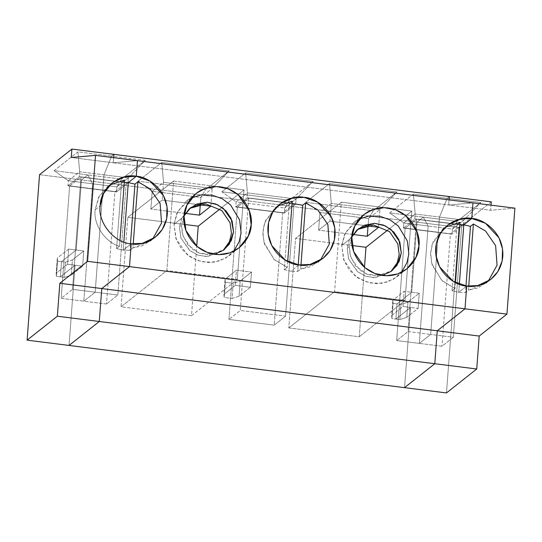 <?xml version="1.0" encoding="UTF-8"?>
<svg xmlns="http://www.w3.org/2000/svg" width="542" height="542" viewBox="0 0 542 542"><rect width="100%" height="100%" fill="white"/><g stroke="black" fill="none" stroke-linecap="round" stroke-linejoin="round"><path stroke-width="0.41" stroke-dasharray="2.71 2.03" d="M119.504 246.278C105.223 242.43 93.143 224.347 95.155 209.815L100.195 205.825L95.155 209.815L98.712 197.146L107.499 186.59L109.802 184.978L99.382 195.913L95.155 209.815C93.143 224.347 105.223 242.43 119.504 246.278L116.564 248.609L119.504 246.278L119.951 240.37L119.504 246.278M131.205 243.819L123.224 250.133L116.564 248.609L123.224 250.133L131.205 243.819L123.224 250.133L123.833 242.044L123.224 250.133L123.833 242.044L123.224 250.133L131.205 243.819M124.484 180.1L121.544 182.43L124.314 182.329L121.544 182.43L116.564 248.609L121.544 182.43L124.484 180.1M69.037 345.437L75.067 265.228L60.365 276.867L61.51 261.671L76.212 250.031L81.483 179.951L87.845 174.917L92.648 183.813L83.827 301.176L95.168 292.199L103.989 174.836L111.605 156.103L113.834 154.341L111.605 156.103L77.885 151.862L54.125 170.669L87.845 174.917L81.483 179.951L76.212 250.031L68.665 249.076L67.52 264.279L75.067 265.228L69.037 345.437L75.067 265.228L67.52 264.279L56.178 273.256L56.409 276.366L60.365 276.867L75.067 265.228L69.037 345.437M113.583 157.654L113.197 162.783L137.458 160.662L113.197 162.783L113.583 157.654L113.197 162.783L71.259 157.505L113.197 162.783L113.583 157.654M39.546 174.673L81.483 179.951L39.546 174.673M76.212 250.031L61.51 261.671L57.554 261.169L57.316 258.06L68.665 249.076L76.212 250.031L61.51 261.671L60.365 276.867L56.409 276.366L57.554 261.169L61.51 261.671L60.365 276.867L75.067 265.228L82.621 266.176L83.759 250.98L76.212 250.031L81.483 179.951L76.212 250.031L83.759 250.98L82.621 266.176L75.067 265.228L60.365 276.867L64.315 277.362L65.46 262.165L72.418 259.957L71.273 275.153L64.315 277.362L71.273 275.153L82.621 266.176L71.273 275.153L72.418 259.957L83.759 250.98L72.418 259.957L65.46 262.165L61.51 261.671L76.212 250.031M68.665 249.076L57.316 258.06L56.178 273.256L67.52 264.279L68.665 249.076M57.316 258.06L57.554 261.169L56.409 276.366L56.178 273.256L57.316 258.06M111.605 156.103L103.989 174.836L79.667 171.773L77.885 151.862L111.605 156.103L103.989 174.836L103.624 179.734L79.301 176.672L79.667 171.773L103.989 174.836L103.624 179.734L79.301 176.672L103.61 179.903L80.968 177.051L69.62 186.028L92.228 188.914L67.899 185.852L79.328 176.807L103.651 179.869L95.168 292.199L83.827 301.176L92.269 188.88L69.62 186.028L61.178 298.324L83.827 301.176L61.178 298.324L72.52 289.347L95.168 292.199L72.52 289.347L80.968 177.051L103.61 179.903L95.168 292.199L83.827 301.176L92.269 188.88L67.899 185.852L92.228 188.914L67.913 185.682L92.242 188.745L92.648 183.813L68.326 180.75L67.96 185.649L92.282 188.711L92.648 183.813L87.845 174.917L54.125 170.669L68.326 180.75L92.648 183.813L87.845 174.917L81.483 179.951L416.988 222.173L411.717 292.246L397.008 303.893L400.965 304.387L399.82 319.584L395.87 319.089L397.008 303.893L395.87 319.089L410.572 307.45L404.542 387.659L410.572 307.45L395.87 319.089L399.82 319.584L406.778 317.375L418.119 308.398L410.572 307.45L418.119 308.398L406.778 317.375L407.923 302.179L400.965 304.387L397.008 303.893L411.717 292.246L419.264 293.202L407.923 302.179L419.264 293.202L418.119 308.398L419.264 293.202L411.717 292.246L416.988 222.173L458.925 227.45L446.479 392.936L458.925 227.45L416.988 222.173L423.349 217.132L416.988 222.173L411.717 292.246L404.169 291.298L403.024 306.494L410.572 307.45L404.542 387.659L410.572 307.45L395.87 319.089L397.008 303.893L411.717 292.246L416.988 222.173L81.483 179.951L87.845 174.917L92.648 183.813L92.282 188.711L116.605 191.773L116.97 186.875L92.648 183.813L116.97 186.875L121.564 179.158L87.845 174.917L121.564 179.158L116.97 186.875L116.55 191.976L127.98 182.932L128.319 177.898L116.97 186.875L128.319 177.898L145.324 160.351L121.564 179.158L145.324 160.351L111.605 156.103L113.834 154.341L111.605 156.103L145.324 160.351L128.319 177.898L103.989 174.836L111.605 156.103M54.125 170.669L77.885 151.862L79.667 171.773L68.326 180.75L54.125 170.669M68.326 180.75L79.667 171.773L79.328 176.807L67.899 185.852L68.326 180.75M69.62 186.028L80.968 177.051L72.52 289.347L61.178 298.324L69.62 186.028M448.701 205.005L449.088 199.876L448.701 205.005L472.963 202.884L448.701 205.005L490.639 210.282L113.197 162.783L137.458 160.662L113.197 162.783L448.701 205.005L449.088 199.876L448.701 205.005L472.963 202.884L448.701 205.005M449.332 196.563L447.109 198.325L439.494 217.057L430.673 334.414L419.325 343.398L428.153 226.034L423.349 217.132L457.069 221.38L480.829 202.566L447.109 198.325L449.332 196.563L447.109 198.325L480.829 202.566L457.069 221.38L423.349 217.132L428.153 226.034L427.787 230.933L452.109 233.995L452.475 229.097L428.153 226.034L452.475 229.097L457.069 221.38L452.475 229.097L452.109 233.995L427.74 230.967L452.055 234.198L427.733 231.136L450.416 233.954L461.764 224.971L439.156 222.091L463.485 225.147L452.055 234.198L463.485 225.147L439.169 221.922L463.491 224.977L439.128 221.956L463.451 225.011L463.823 220.12L452.475 229.097L463.823 220.12L480.829 202.566L463.823 220.12L439.494 217.057L447.109 198.325L413.39 194.083L389.623 212.891L423.349 217.132L416.988 222.173L423.349 217.132L428.153 226.034L419.325 343.398L430.673 334.414L439.115 222.125L461.764 224.971L453.315 337.266L430.673 334.414L453.315 337.266L441.974 346.243L419.325 343.398L441.974 346.243L453.315 337.266L461.764 224.971L450.416 233.954L441.974 346.243L450.416 233.954L427.773 231.102L419.325 343.398L430.673 334.414L439.494 217.057L463.823 220.12L463.451 225.011L439.128 221.956L439.494 217.057L447.109 198.325L449.332 196.563M466.709 286.041L458.728 292.355L459.338 284.259L458.728 292.355L466.709 286.041L458.728 292.355L465.49 292.517L458.728 292.355L466.709 286.041M406.778 317.375L399.82 319.584L400.965 304.387L407.923 302.179L406.778 317.375M514.9 208.162L490.639 210.282L491.025 205.154L490.639 210.282L514.9 208.162M491.276 201.841L458.925 227.45L491.276 201.841M488.152 281.325L485.734 283.446L468.43 290.194L465.49 292.517L465.984 285.939L465.49 292.517L468.43 290.194L468.728 286.23L468.43 290.194L478.132 287.89L488.152 281.325M138 181.224L161.76 162.417L163.542 182.329L152.2 191.306L138 181.224L152.2 191.306L163.542 182.329L162.214 200.059L150.866 209.043L152.2 191.306L150.866 209.043L162.214 200.059L198.162 204.585L162.214 200.059L163.542 182.329L161.76 162.417L229.198 170.906L205.438 189.714L200.852 197.43L212.193 188.453L229.198 170.906L212.193 188.453L163.542 182.329L212.193 188.453L200.852 197.43L152.2 191.306L200.852 197.43L200.289 204.849L200.852 197.43L205.438 189.714L138 181.224L205.438 189.714L229.198 170.906L161.76 162.417L138 181.224M191.509 315.674L121.049 306.813L166.848 270.56L237.301 279.428L191.509 315.674L196.732 246.217L191.509 315.674L237.301 279.428L166.848 270.56L173.575 181.062L127.783 217.315L184.415 224.442L127.783 217.315L173.575 181.062L217.613 186.604L173.575 181.062L166.848 270.56L121.049 306.813L127.783 217.315L121.049 306.813L191.509 315.674M225.072 279.171L225.309 282.28L224.164 297.477L223.927 294.367L225.072 279.171L223.927 294.367L235.269 285.39L250.37 287.287L251.515 272.091L236.414 270.187L235.269 285.39L236.414 270.187L225.072 279.171L236.414 270.187L251.515 272.091L240.167 281.068L233.209 283.276L232.071 298.473L239.029 296.264L250.37 287.287L235.269 285.39L223.927 294.367L224.164 297.477L232.071 298.473L224.164 297.477L225.309 282.28L233.209 283.276L225.309 282.28L225.072 279.171M219.896 209.029L244.029 189.93L222.694 187.241L244.029 189.93L237.301 279.428L244.029 189.93L219.896 209.029M185.506 213.399L150.866 209.043L185.506 213.399M214.557 254.3L199.564 253.27L187.823 244.848L182.376 234.259L181.536 225.309L184.117 215.845L181.536 225.309L179.436 226.969L180.987 238.195L190.174 250.851L198.23 255.207L207.471 256.61L223.148 250.458L222.118 251.319L206.272 256.617L197.281 254.869L189.578 250.377L180.892 237.924L179.436 226.969L181.645 218.29L189.829 208.365L181.868 217.816L179.436 226.969L181.536 225.309L182.993 236.265L191.678 248.71L199.381 253.202L208.372 254.957L224.219 249.652L222.118 251.319M288.805 327.924L359.258 336.785L364.481 267.328L359.258 336.785L288.805 327.924L334.597 291.671L405.05 300.539L359.258 336.785L405.05 300.539L334.597 291.671L341.325 202.173L295.532 238.419L288.805 327.924L295.532 238.419L352.164 245.546L295.532 238.419L341.325 202.173L385.369 207.715L341.325 202.173L334.597 291.671L288.805 327.924M210.858 206.184L212.193 188.453L210.858 206.184M284.354 212.884L235.668 206.793L284.354 212.884L284.726 207.986L236.075 201.861L235.709 206.759L284.354 212.884L235.655 206.963L284.299 213.087L235.655 206.963L236.075 201.861L284.726 207.986L289.313 200.269L221.874 191.78L236.075 201.861L247.423 192.884L247.084 197.918L235.655 206.963L247.084 197.918L295.729 204.036L284.299 213.087L295.729 204.036L247.091 197.749L295.742 203.873L247.05 197.783L247.423 192.884L236.075 201.861L221.874 191.78L245.634 172.973L247.423 192.884L296.067 199.009L295.702 203.9L247.05 197.783L295.702 203.9L296.067 199.009L247.423 192.884L245.634 172.973L221.874 191.78L289.313 200.269L313.08 181.455L245.634 172.973L313.08 181.455L296.067 199.009L284.726 207.986L284.354 212.884M173.989 224.361L176.834 213.155L186.014 201.387L191.468 197.918L177.966 210.906L173.989 224.361L184.07 216.38L173.989 224.361L176.38 239.869L181.502 248.825L190.167 256.84L201.848 261.806L214.524 262.179L225.662 258.121L233.69 251.258L229.063 255.77L219.876 260.817L208.609 262.613L197.017 260.35L187.071 254.557L175.865 238.494L173.989 224.361M228.927 319.434L274.225 325.139L282.667 212.843L237.376 207.139L228.927 319.434L240.275 310.458L285.566 316.155L274.225 325.139L228.927 319.434L237.376 207.139L282.667 212.843L294.008 203.86L285.566 316.155L240.275 310.458L248.717 198.162L294.008 203.86L248.717 198.162L237.376 207.139L248.717 198.162L240.275 310.458L228.927 319.434M298.96 264.93L290.973 271.244L284.32 269.72L287.26 267.389L274.557 259.875L264.442 244.015L262.809 233.737L264.327 223.467L274.93 207.952L277.551 206.089L265.309 220.743L262.884 231.244L263.9 242.132L273.961 259.32L287.26 267.389L284.32 269.72L289.293 203.541L292.063 203.44L289.293 203.541L292.233 201.211L289.293 203.541L284.32 269.72L290.973 271.244L298.96 264.93M320.397 260.214L317.978 262.335L300.675 269.083L297.734 271.406L290.973 271.244L297.734 271.406L298.229 264.828L297.734 271.406L300.675 269.083L300.973 265.119L300.675 269.083L310.376 266.779L320.397 260.214M287.7 261.481L287.26 267.389L287.7 261.481M92.282 188.711L116.605 191.773L92.282 188.711M92.242 188.745L116.55 191.976L92.242 188.745M305.749 202.335L373.194 210.824L396.954 192.01L329.509 183.528L305.749 202.335L329.509 183.528L331.298 203.44L319.949 212.417L305.749 202.335L319.949 212.417L331.298 203.44L329.963 221.17L318.621 230.147L319.949 212.417L318.621 230.147L329.963 221.17L365.918 225.696L329.963 221.17L331.298 203.44L329.509 183.528L396.954 192.01L373.194 210.824L368.601 218.541L379.942 209.564L396.954 192.01L379.942 209.564L331.298 203.44L379.942 209.564L368.601 218.541L319.949 212.417L368.601 218.541L368.045 225.96L368.601 218.541L373.194 210.824L305.749 202.335M129.985 250.296L123.224 250.133L129.985 250.296L132.925 247.972L129.985 250.296L130.48 243.717L129.985 250.296M152.648 239.103L150.229 241.224L132.925 247.972L133.224 244.008L132.925 247.972L142.627 245.668L152.648 239.103M103.989 174.836L128.319 177.898L127.946 182.796L103.624 179.734L103.989 174.836M127.993 182.762L103.624 179.734L127.993 182.762M65.46 262.165L64.315 277.362L60.365 276.867L61.51 261.671L65.46 262.165M127.98 182.932L116.55 191.976L92.228 188.914L114.918 191.732L126.259 182.749L103.651 179.869L127.98 182.932M106.469 304.028L83.827 301.176L95.168 292.199L117.817 295.044L106.469 304.028L117.817 295.044L126.259 182.749L114.918 191.732L106.469 304.028L114.918 191.732L92.269 188.88L83.827 301.176L106.469 304.028M103.61 179.903L126.259 182.749L117.817 295.044L95.168 292.199L103.61 179.903M392.821 300.282L393.058 303.391L391.913 318.588L391.683 315.478L392.821 300.282L391.683 315.478L403.024 306.494L404.169 291.298L392.821 300.282L404.169 291.298L411.717 292.246L397.008 303.893L395.87 319.089L410.572 307.45L403.024 306.494L391.683 315.478L391.913 318.588L395.87 319.089L391.913 318.588L393.058 303.391L397.008 303.893L393.058 303.391L392.821 300.282M387.645 230.14L411.784 211.041L390.443 208.352L411.784 211.041L405.05 300.539L411.784 211.041L387.645 230.14M353.262 234.51L318.621 230.147L353.262 234.51M382.306 275.411L367.313 274.381L355.572 265.959L350.132 255.37L349.285 246.42L351.866 236.956L349.285 246.42L347.185 248.08L348.743 259.306L357.923 271.962L365.986 276.318L375.22 277.721L390.897 271.569L389.867 272.43L374.021 277.728L365.037 275.98L357.327 271.481L348.642 259.035L347.185 248.08L349.394 239.401L357.578 229.476L349.617 238.927L347.185 248.08L349.285 246.42L350.742 257.369L359.427 269.821L367.137 274.313L376.121 276.068L391.974 270.763L389.867 272.43M459.338 284.259L458.728 292.355L452.069 290.83L455.009 288.5L442.313 280.986L432.191 265.126L430.565 254.848L432.076 244.577L442.685 229.063L445.307 227.2L433.065 241.854L430.633 252.355L431.656 263.243L441.716 280.431L455.009 288.5L452.069 290.83L457.041 224.645L459.819 224.551L457.041 224.645L459.989 222.322L457.041 224.645L452.069 290.83L458.728 292.355L459.338 284.259M378.614 227.294L379.942 209.564L378.614 227.294M427.787 230.933L403.417 227.904L427.787 230.933L428.153 226.034L403.831 222.972L403.458 227.87L427.787 230.933M341.738 245.472L344.59 234.266L353.763 222.498L359.217 219.029L345.715 232.017L341.738 245.472L351.826 237.491L341.738 245.472L344.129 260.98L349.251 269.936L357.916 277.951L369.597 282.917L382.273 283.29L393.411 279.232L401.446 272.369L396.812 276.881L387.632 281.928L376.365 283.723L364.766 281.461L354.827 275.668L343.621 259.604L341.738 245.472M419.325 343.398L427.773 231.102L405.125 228.25L396.683 340.545L419.325 343.398L396.683 340.545L408.024 331.568L430.673 334.414L419.325 343.398M239.029 296.264L232.071 298.473L233.209 283.276L240.167 281.068L239.029 296.264L240.167 281.068L251.515 272.091L250.37 287.287L239.029 296.264M439.115 222.125L430.673 334.414L408.024 331.568L416.466 219.273L439.115 222.125L416.466 219.273L405.125 228.25L427.733 231.136L403.404 228.074L427.733 231.136L403.404 228.074L403.831 222.972L428.153 226.034L423.349 217.132L389.623 212.891L403.831 222.972L415.172 213.995L414.833 219.029L403.404 228.074L414.833 219.029L439.115 222.125M455.456 282.592L455.009 288.5L455.456 282.592M389.623 212.891L413.39 194.083L415.172 213.995L403.831 222.972L389.623 212.891M439.494 217.057L439.128 221.956L414.806 218.893L415.172 213.995L439.494 217.057L415.172 213.995L413.39 194.083L447.109 198.325L439.494 217.057M405.125 228.25L416.466 219.273L408.024 331.568L396.683 340.545L405.125 228.25M439.169 221.922L414.806 218.893L439.169 221.922M313.08 181.455L289.313 200.269L284.726 207.986L296.067 199.009L313.08 181.455M294.008 203.86L282.667 212.843L274.225 325.139L285.566 316.155L294.008 203.86M107.18 186.841L112.221 182.85M490.774 279.455L485.734 283.446M186.014 201.387L196.096 193.406M229.063 255.77L239.144 247.789M188.758 209.171L190.859 207.505M323.018 258.344L317.978 262.335M279.97 203.961L274.93 207.952M155.269 237.233L150.229 241.224M353.763 222.498L363.851 214.517M396.812 276.881L406.9 268.9M356.507 230.282L358.608 228.616M442.685 229.063L447.726 225.072"/><path stroke-width="0.81" d="M100.195 205.825C97.438 222.342 114.491 243.236 131.205 243.819L129.491 266.617L101.76 288.561L99.288 321.494L69.037 345.437L99.288 321.494L101.76 288.561L129.491 266.617L131.205 243.819C114.491 243.236 97.438 222.342 100.195 205.825C99.952 188.921 119.802 172.674 136.286 176.272L123.996 177.024L112.221 182.85L103.597 193.46L100.195 205.825M109.802 184.978L124.484 180.1L119.951 240.37L124.484 180.1L109.802 184.978M124.314 182.329L128.305 182.593L136.286 176.272L128.305 182.593L123.833 242.044L128.305 182.593L124.314 182.329M113.834 154.341L113.583 157.654L113.834 154.341L71.896 149.064L39.546 174.673L27.1 340.159L57.35 316.216L59.823 283.283L87.553 261.339L129.491 266.617L87.553 261.339L95.521 155.385L87.553 261.339L59.823 283.283L101.76 288.561L59.823 283.283L57.35 316.216L99.288 321.494L57.35 316.216L27.1 340.159L69.037 345.437L27.1 340.159L39.546 174.673L71.896 149.064L113.834 154.341L113.583 157.654L113.834 154.341L449.332 196.563L449.088 199.876L449.332 196.563L491.276 201.841L113.834 154.341M137.458 160.662L136.286 176.272L137.458 160.662L95.521 155.385L71.259 157.505L71.896 149.064L71.259 157.505L95.521 155.385L137.458 160.662L136.286 176.272L137.458 160.662L472.963 202.884L471.791 218.494L472.963 202.884L514.9 208.162L137.458 160.662M404.542 387.659L434.792 363.716L437.265 330.783L464.995 308.832L466.709 286.041L464.995 308.832L506.933 314.109L514.9 208.162L506.933 314.109L464.995 308.832L437.265 330.783L479.203 336.06L506.933 314.109L479.203 336.06L476.73 368.994L446.479 392.936L404.542 387.659L446.479 392.936L476.73 368.994L434.792 363.716L404.542 387.659L69.037 345.437L99.288 321.494L101.76 288.561L129.491 266.617L131.205 243.819L129.491 266.617L464.995 308.832L466.709 286.041L477.841 285.559L490.774 279.455L497.807 271.65L502.149 260.993L502.542 249.022L499.006 237.863L485.436 223.263L471.791 218.494C481.702 218.372 504.223 231.434 502.8 256.488C500.462 281.427 476.418 288.629 466.709 286.041C456.791 286.162 434.277 273.1 435.7 248.04C438.038 223.101 462.075 215.899 471.791 218.494L463.803 224.808L471.791 218.494L472.963 202.884L471.791 218.494L463.803 224.808L470.463 226.339L473.403 224.009L485.53 231.007L495.618 245.621L497.061 265.214L488.152 281.325L497.061 265.214L495.618 245.621L485.53 231.007L473.403 224.009L470.463 226.339L463.803 224.808L459.338 284.259L463.803 224.808L459.338 284.259L463.803 224.808L471.791 218.494L460.659 218.975L447.726 225.072L440.687 232.884L436.344 243.534L435.951 255.506L439.494 266.671L453.065 281.271L466.709 286.041L464.995 308.832L129.491 266.617L101.76 288.561L99.288 321.494L69.037 345.437L404.542 387.659L434.792 363.716L476.73 368.994L479.203 336.06L437.265 330.783L434.792 363.716L99.288 321.494L434.792 363.716L437.265 330.783L101.76 288.561L437.265 330.783L464.995 308.832L437.265 330.783L434.792 363.716L404.542 387.659M491.025 205.154L491.276 201.841L491.025 205.154M465.984 285.939L470.463 226.339L465.984 285.939M468.728 286.23L473.403 224.009L468.728 286.23M123.833 242.044L128.305 182.593L136.286 176.272C146.198 176.15 168.718 189.212 167.295 214.266C164.958 239.205 140.92 246.407 131.205 243.819L142.336 243.338L155.269 237.233L162.302 229.429L166.651 218.772L167.044 206.8L163.501 195.642L149.931 181.042L136.286 176.272L128.305 182.593L134.958 184.117L137.905 181.787L150.026 188.792L160.114 203.399L161.557 222.992L152.648 239.103L161.557 222.992L160.114 203.399L150.026 188.792L137.905 181.787L134.958 184.117L130.48 243.717L134.958 184.117L128.305 182.593L123.833 242.044M184.415 224.442L198.237 226.177L219.896 209.029L198.237 226.177L184.415 224.442M222.694 187.241L217.613 186.604L222.694 187.241M210.858 206.184L199.517 215.16L185.506 213.399L199.517 215.16L200.289 204.849L199.517 215.16L210.858 206.184L198.162 204.585L210.858 206.184M223.148 250.458L229.442 241.712L231.441 233.514L230.072 222.83L221.861 210.594L205.784 203.914L189.829 208.365L205.784 203.914L221.861 210.594L230.072 222.83L231.441 233.514L229.442 241.712L223.148 250.458M196.732 246.217L198.237 226.177L196.732 246.217M364.481 267.328L365.986 247.287L352.164 245.546L365.986 247.287L387.645 230.14L365.986 247.287L364.481 267.328M191.468 197.918L201.218 194.876L212.01 195.106L222.247 198.731L230.56 204.923L239.618 219.923L241.088 232.803L239.218 241.603L233.69 251.258L239.218 241.603L241.088 232.803L239.618 219.923L230.56 204.923L222.247 198.731L212.01 195.106L201.218 194.876L191.468 197.918M184.07 216.38L185.947 230.513L197.159 246.576L207.098 252.369L218.697 254.632L229.957 252.836L239.144 247.789L248.324 236.021L251.17 224.822L249.293 210.689L238.087 194.625L228.141 188.826L216.549 186.57L205.282 188.365L196.096 193.406L186.922 205.174L184.07 216.38C183.467 206.326 195.296 184.165 220.16 186.827C244.957 190.411 253.263 215.113 251.17 224.822C251.779 234.869 239.95 257.037 215.079 254.374C190.283 250.783 181.977 226.089 184.07 216.38M298.96 264.93C289.042 265.052 266.522 251.989 267.944 226.935C270.282 201.99 294.326 194.788 304.035 197.383C313.953 197.261 336.467 210.323 335.051 235.377C332.713 260.316 308.669 267.518 298.96 264.93L310.085 264.449L323.018 258.344L330.058 250.54L334.4 239.882L334.793 227.911L331.25 216.753L317.68 202.152L304.035 197.383L292.91 197.864L279.97 203.961L272.938 211.773L268.595 222.423L268.202 234.395L271.745 245.56L285.309 260.16L298.96 264.93M351.826 237.491C351.216 227.437 363.045 205.276 387.909 207.938C412.713 211.522 421.012 236.224 418.925 245.933C419.528 255.98 407.699 278.148 382.835 275.485C358.038 271.894 349.732 247.199 351.826 237.491L353.702 251.617L364.908 267.68L374.854 273.48L386.446 275.743L397.713 273.947L406.9 268.9L416.073 257.132L418.925 245.933L417.042 231.8L405.836 215.736L395.897 209.937L384.298 207.681L373.031 209.476L363.851 214.517L354.671 226.285L351.826 237.491M224.219 249.652L231.332 240.533L233.541 231.854L232.084 220.899L223.399 208.453L215.696 203.961L206.705 202.207L190.859 207.505L184.117 215.845L188.833 209.3L196.665 204.097L206.976 202.213L217.572 204.761L225.98 210.865L231.095 218.446L233.541 231.854L229.3 244.171L223.399 250.275L214.557 254.3M277.551 206.089L292.233 201.211L287.7 261.481L292.233 201.211L277.551 206.089M292.063 203.44L302.714 205.228L305.654 202.898L317.775 209.903L327.869 224.51L329.306 244.103L320.397 260.214L329.306 244.103L327.869 224.51L317.775 209.903L305.654 202.898L302.714 205.228L292.063 203.44M298.229 264.828L302.714 205.228L298.229 264.828M449.088 199.876L449.332 196.563L449.088 199.876M133.224 244.008L137.905 181.787L133.224 244.008M390.443 208.352L385.369 207.715L390.443 208.352M378.614 227.294L367.266 236.271L353.262 234.51L367.266 236.271L368.045 225.96L367.266 236.271L378.614 227.294L365.918 225.696L378.614 227.294M390.897 271.569L397.198 262.823L399.19 254.625L397.828 243.941L389.617 231.705L373.533 225.025L357.578 229.476L373.533 225.025L389.617 231.705L397.828 243.941L399.19 254.625L397.198 262.823L390.897 271.569M359.217 219.029L368.973 215.987L379.759 216.217L389.996 219.842L398.309 226.034L407.374 241.034L408.837 253.913L406.967 262.714L401.446 272.369L406.967 262.714L408.837 253.913L407.374 241.034L398.309 226.034L389.996 219.842L379.759 216.217L368.973 215.987L359.217 219.029M391.974 270.763L399.081 261.644L401.29 252.965L399.833 242.01L391.148 229.564L383.445 225.072L374.461 223.318L358.608 228.616L351.866 236.956L356.582 230.411L364.414 225.208L374.725 223.324L385.321 225.872L393.736 231.976L398.844 239.557L401.29 252.965L397.056 265.282L391.155 271.386L382.306 275.411M445.307 227.2L459.989 222.322L455.456 282.592L459.989 222.322L445.307 227.2M459.819 224.551L463.803 224.808L459.819 224.551M300.973 265.119L305.654 202.898L300.973 265.119"/></g></svg>
